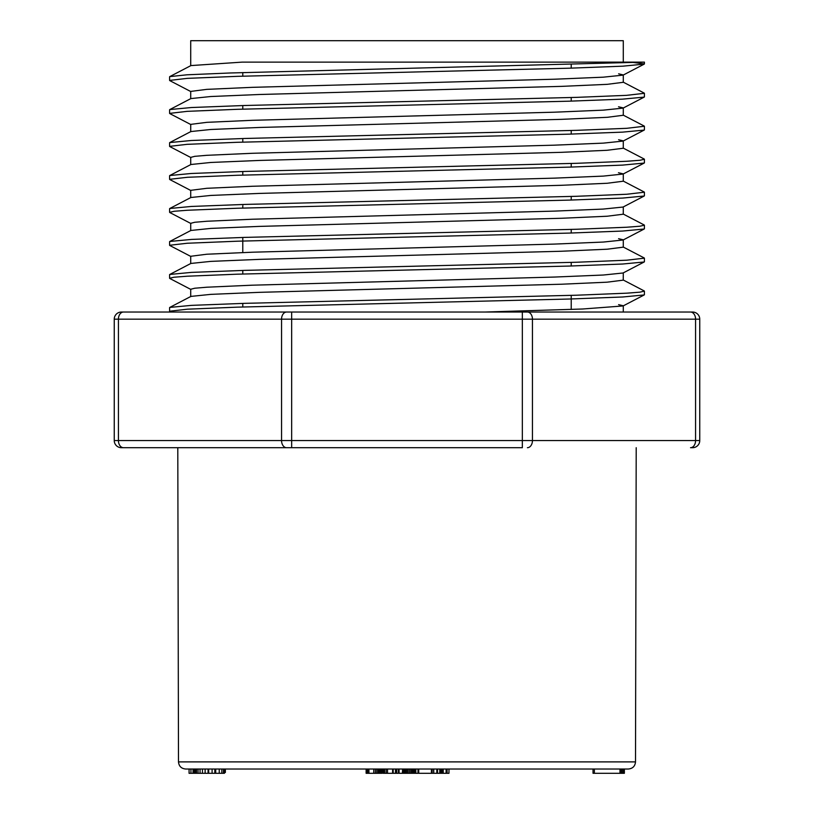 <?xml version="1.0" encoding="UTF-8"?>
<svg xmlns="http://www.w3.org/2000/svg" width="814" height="814" viewBox="0 0 814 814"><rect width="100%" height="100%" fill="white"/><g stroke="black" fill="none" stroke-linecap="round" stroke-linejoin="round"><path stroke-width="1.22" d="M415.109 769.016L415.109 773.3L402.584 773.3L402.584 769.016L402.401 773.3L399.074 773.3L399.074 769.016M398.331 769.016L398.331 773.3L387.535 773.3L387.535 769.016L386.151 769.016L386.151 773.3L384.615 773.3L384.615 769.016L384.442 773.3L384.442 769.016M382.204 769.016L382.204 773.3L379.355 773.3L379.355 769.016L378.164 769.016L378.164 773.3L376.831 773.3L376.831 769.016M214.906 769.016L212.098 769.016L212.098 773.3L208.679 773.3L208.679 769.016M224.44 769.016L224.44 773.3L219.251 773.3L219.251 769.016L215.72 769.016L215.72 773.3L214.825 773.3L214.825 769.016M208.679 773.3L193.06 773.3L193.06 769.016L190.954 769.016L190.954 773.3L189.072 773.3L189.072 769.016M178.49 761.894L635.51 761.894C635.073 766.218 632.692 768.599 628.367 769.016L185.633 769.016C181.308 768.599 178.927 766.218 178.49 761.894L177.798 447.7L291.656 447.7L121.388 447.7A7.143 7.143 0 0 1 114.245 440.557L114.245 319.169A7.143 7.143 0 0 1 121.388 312.037L692.612 312.037A7.143 7.143 0 0 1 699.755 319.169L699.755 440.557A7.143 7.143 0 0 1 692.612 447.7L690.526 447.7A7.143 5.047 90 0 0 695.573 440.557L695.573 319.169L532.448 319.169L532.448 440.557L699.755 440.557M286.599 312.037A7.143 5.047 90 0 0 281.552 319.169L291.656 319.169L291.656 440.557L522.344 440.557L522.344 319.169L291.656 319.169L291.656 312.037L123.474 312.037A7.143 5.047 90 0 0 118.427 319.169L118.427 440.557L281.552 440.557L281.552 319.169L114.245 319.169M680.107 312.037L522.344 312.037L522.344 319.169L532.448 319.169A7.143 5.047 -90 0 0 527.401 312.037M571.225 64.56L571.225 68.142M571.225 97.538L571.225 101.119M571.225 130.505L571.225 134.096M571.225 163.482L571.225 167.073M571.225 196.449L571.225 200.041M571.225 229.436L571.225 233.018M571.225 262.403L571.225 265.995M571.225 295.38L571.225 309.442M527.401 447.7A7.143 5.047 90 0 0 532.448 440.557L522.344 440.557L522.344 447.7L291.656 447.7L291.656 440.557L281.552 440.557A7.143 5.047 90 0 0 286.599 447.7M169.882 76.597L187.047 74.796L230.321 72.975L644.413 62.118L242.226 62.118L623.29 62.118L623.29 40.7L190.71 40.7L190.71 65.7M169.892 307.407L191.422 305.372L244.607 303.347L576.719 295.207L626.821 293.172L639.946 292.165L644.22 291.147M170.045 274.43L191.341 272.395L244.821 270.37L576.678 262.24L626.699 260.205L644.322 258.17M190.944 230.443L169.8 241.463L191.555 239.418L244.699 237.393L576.516 229.263L626.638 227.238L639.936 226.221L644.342 225.193M169.943 208.486L191.321 206.451L244.973 204.416L576.627 196.286L626.78 194.251L644.271 192.226M190.944 164.499L169.8 175.519L191.31 173.484L244.607 171.449L576.719 163.309L626.688 161.274L639.957 160.266L644.362 159.249M170.034 142.542L191.219 140.507L244.597 138.472L576.546 130.342L626.78 128.307L644.22 126.272M190.944 98.545L169.8 109.564L191.382 107.529L244.638 105.494L576.627 97.365L626.638 95.34L644.413 93.305L644.413 96.886M169.8 307.407L190.944 296.398L210.846 294.363L259.401 292.338L561.558 284.218L607.102 282.183L623.249 280.148L623.29 272.873M191.066 263.431L210.612 261.396L259.524 259.361L561.599 251.241L607.264 249.206L623.097 247.181M190.964 230.454L210.745 228.419L259.34 226.394L561.711 218.264L607.173 216.229L623.28 214.204L623.29 206.929M191.097 197.476L210.714 195.441L259.442 193.417L561.395 185.297L607.224 183.262L623.168 181.227M190.985 164.499L210.806 162.464L259.524 160.439L561.691 152.32L607.102 150.285L623.28 148.25L623.29 140.863L618.599 139.764M191.005 131.532L210.663 129.497L259.473 127.462L561.619 119.343L607.315 117.308L623.097 115.283M191.117 98.555L210.663 96.53L259.432 94.495L561.629 86.365L607.193 84.341L623.239 82.306M190.985 65.578L242.226 62.118M630.677 62.118L644.24 63.919M644.006 64.143L622.741 66.178L569.21 68.203L237.535 76.333L187.22 78.368L169.719 80.403M623.056 108.13L644.2 97.11L622.425 99.155L569.23 101.18L237.25 109.31L187.22 111.345L169.627 113.38M644.057 130.098L622.629 132.133L568.986 134.157L237.464 142.287L187.139 144.322L169.709 146.347M644.139 163.065L622.649 165.1L569.322 167.124L237.25 175.264L187.393 177.289L169.587 179.324L169.587 175.732M644.027 196.032L622.69 198.067L569.413 200.102L237.342 208.242L187.169 210.266L174.135 211.284L169.831 212.301M644.078 229.019L622.679 231.044L569.281 233.079L237.505 241.198L187.251 243.244L169.607 245.268M644.149 261.986L622.7 264.021L569.301 266.056L237.505 274.176L187.22 276.211L174.033 277.228L169.699 278.246M644.006 294.953L622.924 296.978L569.678 299.013L237.383 307.153L187.342 309.188L169.658 311.223M618.63 73.82L623.137 74.908M622.873 75.153L603.276 77.177L554.588 79.212L252.391 87.332L206.736 89.367L190.893 91.392M618.518 106.797L623.219 107.886M623.005 108.13L603.174 110.155L554.446 112.19L252.36 120.309L206.848 122.334L190.72 124.369L190.71 131.766M623.015 141.097L603.347 143.122L554.375 145.167L252.411 153.286L206.685 155.321L194.77 156.329L190.873 157.346M618.457 172.741L623.086 173.83M622.893 174.074L603.357 176.099L554.649 178.134L252.32 186.264L206.868 188.288L190.781 190.323M623.025 207.051L603.154 209.076L554.67 211.101L252.401 219.231L206.807 221.255L194.76 222.273L190.822 223.29M618.579 238.685L623.168 239.784M622.944 240.018L603.306 242.053L554.354 244.088L252.381 252.208L206.736 254.233L190.791 256.268M644.2 261.986L623.056 272.995L603.357 275.02L554.568 277.055L252.32 285.185L206.827 287.21L194.75 288.227L190.771 289.245M618.599 304.639L623.127 305.728M622.883 305.972L582.549 309.005L485.124 312.037M194.037 773.3L194.037 769.016M193.06 773.3L190.954 773.3M221.825 773.3L221.825 769.016M223.443 773.3L223.443 769.016M219.251 773.3L215.72 773.3M214.906 773.3L212.098 773.3M208.201 773.3L208.201 769.016M208.079 773.3L208.079 769.016M205.128 773.3L205.128 769.016M202.452 773.3L202.452 769.016M200.051 773.3L200.051 769.016M198.067 773.3L198.067 769.016M196.571 773.3L196.571 769.016M195.553 773.3L195.553 769.016M195.126 773.3L195.126 769.016M224.257 773.3L224.257 769.016M224.44 772.445L225.376 772.445L225.376 769.016M369.597 773.3L368.752 773.3L368.752 769.016M368.752 773.3L368.223 773.3L368.223 769.016M368.223 773.3L367.979 769.016M367.979 773.3L367.318 773.3L367.318 769.016M367.318 773.3L366.127 773.3L366.127 769.016M382.112 773.3L382.112 769.016M381.847 773.3L381.847 769.016M381.43 773.3L381.43 769.016M380.881 773.3L380.881 769.016M380.199 773.3L380.199 769.016M379.355 773.3L378.164 773.3M376.831 773.3L375.366 773.3L375.366 769.016M375.366 773.3L373.768 773.3L373.768 769.016M373.768 773.3L368.925 773.3L368.925 769.016M368.925 773.3L368.834 769.016M385.114 773.3L384.167 773.3L384.167 769.016M384.167 773.3L383.516 773.3L383.516 769.016M383.516 773.3L383.14 769.016M383.14 773.3L383.007 769.016M396.622 773.3L396.622 769.016M395.472 773.3L395.472 769.016M393.193 773.3L393.193 769.016M392.592 773.3L392.592 769.016M387.535 773.3L386.151 773.3M399.074 773.3L398.687 769.016M415.028 773.3L415.028 769.016M414.652 773.3L414.652 769.016M413.98 773.3L413.98 769.016M413.034 773.3L413.034 769.016M411.925 773.3L411.925 769.016M410.673 773.3L410.673 769.016M409.279 773.3L409.279 769.016M407.885 773.3L407.885 769.016M406.624 773.3L406.624 769.016M405.484 773.3L405.484 769.016M404.477 773.3L404.477 769.016M403.622 773.3L403.622 769.016M402.991 773.3L402.991 769.016M431.42 769.016L431.42 773.3L415.852 773.3L415.852 769.016M415.852 773.3L414.733 773.3M417.979 773.3L417.979 769.016M418.732 773.3L418.732 769.016M418.203 773.3L418.203 769.016M433.923 773.3L432.142 773.3L432.142 769.016M432.142 773.3L431.115 773.3M447.1 769.016L447.1 773.3L448.972 773.3L448.972 769.016M447.1 773.3L446.103 773.3L446.103 769.016M446.103 773.3L443.223 773.3L443.223 769.016M443.223 773.3L442.643 773.3L442.643 769.016M442.643 773.3L441.717 773.3L441.717 769.016M441.717 773.3L440.506 773.3L440.506 769.016M440.506 773.3L439.122 773.3M437.535 769.016L437.535 773.3L439.774 773.3L439.774 769.016M437.535 773.3L436.813 773.3L436.813 769.016M436.813 773.3L433.76 773.3L433.76 769.016M433.76 773.3L433.567 769.016M624.369 769.016L624.369 773.3L622.232 773.3L622.232 769.016M622.232 773.3L622.028 769.016M622.028 773.3L621.275 773.3L621.275 769.016M621.275 773.3L619.993 773.3L619.993 769.016M619.993 773.3L594.362 773.3L594.362 769.016M594.362 773.3L593.03 773.3L593.03 769.016M623.85 773.3L623.85 769.016M623.483 773.3L623.483 769.016M114.245 440.557L118.427 440.557A7.143 5.047 90 0 0 123.474 447.7M692.612 312.037A7.143 7.143 0 0 1 699.755 319.169L695.573 319.169A7.143 5.047 -90 0 0 690.526 312.037M242.776 72.578L242.776 76.17M242.776 105.555L242.776 109.137M242.776 138.533L242.776 142.114M242.776 171.5L242.776 175.091M242.776 204.477L242.776 208.069M242.776 237.454L242.776 252.554M242.776 270.431L242.776 274.013M242.776 303.398L242.776 306.99M635.51 761.894L636.202 447.7M644.2 290.924L623.056 279.904M169.8 274.44L190.944 263.421M644.2 257.946L623.056 246.937M644.2 224.979L623.056 213.96M169.8 208.486L190.944 197.476M644.2 192.002L623.056 180.983M644.2 159.025L623.056 148.006M169.8 142.542L190.944 131.522M644.2 126.048L623.056 115.039M644.2 93.081L623.056 82.061M169.8 76.587L190.944 65.578M169.587 76.811L169.587 80.403M169.587 109.788L169.587 113.38M169.587 142.765L169.587 146.347M169.587 208.71L169.587 212.301M169.587 241.687L169.587 245.268M169.587 274.664L169.587 278.246M169.587 307.631L169.587 311.223M644.413 62.118L644.413 63.919M644.413 126.272L644.413 129.864M644.413 159.249L644.413 162.841M644.413 192.226L644.413 195.808M644.413 225.193L644.413 228.785M644.413 258.17L644.413 261.762M644.413 291.147L644.413 294.729M170.94 312.037L169.8 311.447M644.2 64.133L623.056 75.153M169.8 80.627L190.944 91.636M169.8 113.594L190.944 124.613M644.2 130.087L623.056 141.107M169.8 146.571L190.944 157.59M644.2 163.065L623.056 174.074M169.8 179.548L190.944 190.568M644.2 196.032L623.056 207.051M169.8 212.525L190.944 223.535M644.2 229.009L623.056 240.028M169.8 245.492L190.944 256.512M169.8 278.469L190.944 289.489M644.2 294.953L623.056 305.972M190.71 289.245L190.71 296.642M190.71 256.268L190.71 263.543M623.29 239.906L623.29 247.181M190.71 223.29L190.71 230.566M190.71 190.323L190.71 197.599M623.29 173.83L623.29 181.227M190.71 157.346L190.71 164.621M623.29 107.886L623.29 115.283M190.71 91.392L190.71 98.667M623.29 74.908L623.29 82.306M623.29 305.728L623.29 312.037"/></g></svg>

